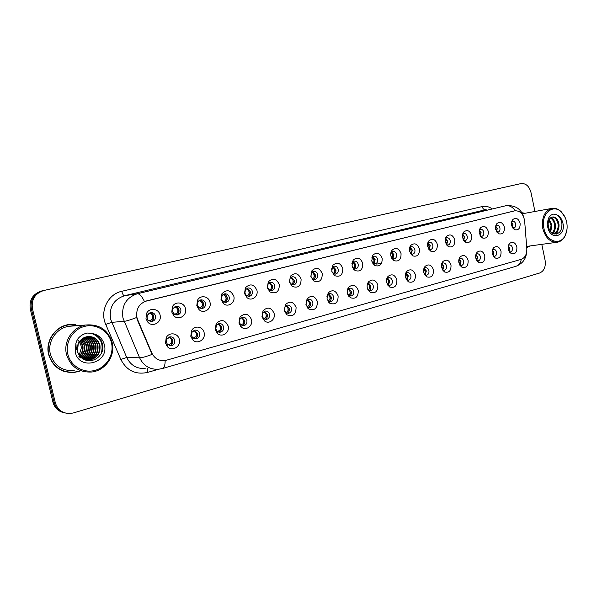 <?xml version="1.0" encoding="UTF-8"?>
<svg xmlns="http://www.w3.org/2000/svg" width="597" height="597" viewBox="0 0 597 597"><rect width="100%" height="100%" fill="white"/><g stroke="black" fill="none" stroke-linecap="round" stroke-linejoin="round"><path stroke-width="0.9" d="M204.122 332.611C206.047 339.432 197.286 345.006 192.689 339.797L190.779 336.268L191.577 330.604C194.413 325.014 202.973 326.44 204.122 332.611M191.533 335.589L192.667 337.701L196.04 338.887C198.697 338.163 199.853 336.335 199.51 333.41C198.779 331.074 197.264 329.977 194.973 330.111L192.01 332.216L191.533 335.589M228.173 326.022C229.994 332.559 221.935 338.059 217.353 333.313L215.241 329.566L216.151 323.731C221.054 318.917 225.062 319.679 228.173 326.022M215.83 328.947L217.084 331.178L220.218 332.208C222.785 331.492 223.905 329.701 223.562 326.828C222.838 324.522 221.368 323.432 219.136 323.567L216.368 325.462L215.83 328.947M251.494 319.641C253.232 325.925 245.77 331.328 241.24 326.977L238.949 323.074L239.964 317.111C244.733 312.641 248.576 313.477 251.494 319.641M239.382 322.499L240.748 324.828L243.666 325.731C246.151 325.029 247.225 323.268 246.882 320.447C246.173 318.164 244.74 317.089 242.569 317.223L239.987 318.94L239.382 322.499M274.12 313.44C275.777 319.499 268.844 324.805 264.389 320.805L261.949 316.776L263.053 310.716C267.68 306.552 271.366 307.455 274.12 313.44M262.24 316.246L263.687 318.656L266.419 319.44C268.814 318.753 269.851 317.022 269.516 314.253C268.822 312 267.419 310.94 265.307 311.067L262.889 312.634L262.24 316.246M296.082 307.425C295.978 314.656 292.888 317.111 286.829 314.791L284.269 310.664L285.441 304.545C289.933 300.642 293.485 301.604 296.082 307.425M284.418 310.179L285.941 312.641L288.5 313.335C290.821 312.664 291.814 310.962 291.485 308.246C290.799 306.015 289.433 304.963 287.381 305.089L285.112 306.53L284.418 310.179M317.41 301.582C317.373 308.582 314.432 311.03 308.604 308.933L305.94 304.724L307.164 298.567C311.53 294.903 314.94 295.911 317.41 301.582M305.955 304.283L307.545 306.798L309.94 307.41C312.186 306.754 313.141 305.082 312.821 302.41C312.149 300.209 310.813 299.164 308.813 299.284L306.686 300.612L305.955 304.283M326.984 298.963L328.26 292.776C332.492 289.329 335.783 290.381 338.126 295.911C338.148 302.694 335.35 305.134 329.731 303.231L326.984 298.963L328.514 301.112L330.76 301.657C332.939 301.007 333.865 299.366 333.544 296.739C332.887 294.56 331.589 293.53 329.634 293.649L327.641 294.866L326.798 296.963M358.26 290.396C358.327 296.978 355.663 299.403 350.252 297.672L347.432 293.366C346.969 290.993 347.409 288.926 348.745 287.164C352.849 283.918 356.021 284.993 358.26 290.396M347.678 294.246L348.894 295.575L351.006 296.06C353.111 295.425 354.006 293.814 353.693 291.224C353.043 289.075 351.775 288.053 349.872 288.164L347.991 289.299L347.312 290.56M377.841 285.03C377.946 291.433 375.394 293.836 370.185 292.261L367.304 287.918C366.849 285.523 367.297 283.456 368.655 281.717C372.64 278.65 375.7 279.754 377.841 285.03M367.752 289.306L368.692 290.187L370.685 290.62C372.729 289.993 373.595 288.411 373.282 285.866C372.647 283.739 371.401 282.732 369.55 282.844L367.267 284.702M396.878 279.821C397.027 286.038 394.587 288.433 389.565 286.985L386.632 282.627C386.177 280.209 386.64 278.15 388.005 276.433C391.871 273.53 394.833 274.657 396.878 279.821M387.237 284.359L389.826 285.329C391.804 284.717 392.639 283.157 392.333 280.657C391.714 278.545 390.498 277.553 388.692 277.657L386.662 279.142M415.408 274.747C415.579 280.799 413.243 283.172 408.4 281.851L405.438 277.478C404.982 275.045 405.453 272.986 406.833 271.299C410.579 268.546 413.437 269.695 415.408 274.747M406.169 279.456L408.445 280.18C410.37 279.583 411.176 278.045 410.878 275.583C410.266 273.501 409.079 272.508 407.318 272.613L405.512 273.807M433.444 269.807C433.646 275.71 431.407 278.06 426.728 276.851L423.736 272.463C423.288 270.023 423.758 267.971 425.146 266.307C428.788 263.695 431.549 264.859 433.444 269.807M424.571 274.635L426.571 275.172C428.437 274.583 429.221 273.075 428.922 270.642C428.325 268.583 427.168 267.605 425.445 267.71L423.855 268.672M451.004 264.993C451.228 270.754 449.078 273.083 444.564 271.971L441.556 267.583C441.108 265.135 441.579 263.098 442.967 261.456C446.504 258.971 449.183 260.15 451.004 264.993M442.467 269.904L444.22 270.292C446.034 269.717 446.795 268.225 446.496 265.837C445.914 263.799 444.78 262.829 443.101 262.926L441.705 263.702L442.967 261.456M468.108 260.314C468.346 265.934 466.287 268.232 461.929 267.217L458.899 262.829C458.459 260.382 458.929 258.352 460.324 256.74C463.757 254.374 466.354 255.561 468.108 260.314M459.884 265.262L461.414 265.538C463.175 264.971 463.914 263.508 463.623 261.15C463.041 259.135 461.936 258.18 460.302 258.27L459.078 258.897M484.779 255.747C485.033 261.24 483.055 263.516 478.831 262.576L475.802 258.202C475.361 255.747 475.839 253.732 477.227 252.15C480.563 249.889 483.077 251.091 484.779 255.747M476.839 260.717L478.16 260.911C479.884 260.352 480.592 258.911 480.301 256.591C479.734 254.598 478.652 253.643 477.055 253.732L475.996 254.24M501.025 251.3C501.293 256.665 499.391 258.919 495.309 258.053L492.279 253.695C491.838 251.233 492.316 249.233 493.697 247.673C496.943 245.516 499.383 246.725 501.025 251.3M493.353 256.27L494.488 256.397C496.159 255.852 496.853 254.426 496.562 252.135C496.01 250.165 494.95 249.225 493.391 249.315L492.48 249.71M516.86 246.957C517.144 252.21 515.315 254.441 511.368 253.643L508.331 249.292C507.905 246.837 508.375 244.845 509.748 243.322C512.905 241.255 515.278 242.472 516.86 246.957M509.435 251.927L510.413 251.994C512.032 251.456 512.704 250.061 512.42 247.8C511.875 245.852 510.838 244.919 509.316 245.001L508.547 245.315M179.309 339.409C181.346 346.551 171.764 352.193 167.197 346.439L165.541 343.178L166.19 337.753C168.929 331.745 178.107 332.962 179.309 339.409M166.473 342.447L167.458 344.394L171.085 345.782C173.846 345.044 175.048 343.178 174.705 340.193C173.951 337.835 172.399 336.723 170.048 336.857L166.854 339.208L166.473 342.447M185.436 308.612C187.383 315.485 178.496 320.985 173.787 315.731L171.802 312.097L172.369 306.873C174.988 300.828 184.234 302.119 185.436 308.612M172.682 311.567L173.869 313.738L177.443 314.94C180.063 314.171 181.19 312.358 180.831 309.485C180.048 307.052 178.451 305.933 176.04 306.119L173.026 308.455L172.682 311.567M210.002 302.336C211.845 308.91 203.696 314.335 199.002 309.567L196.794 305.709L197.495 300.254C200.219 294.627 208.853 296.112 210.002 302.336M197.503 305.231L198.823 307.537L202.137 308.567C204.667 307.813 205.756 306.03 205.405 303.216C204.637 300.813 203.077 299.701 200.734 299.888L197.92 301.978L197.503 305.231M233.823 296.246C235.576 302.56 228.054 307.903 223.412 303.552L221.017 299.522L221.83 293.896C226.666 289.052 230.666 289.836 233.823 296.246M221.562 299.09L222.994 301.492L226.076 302.388C228.524 301.649 229.569 299.903 229.226 297.134C228.472 294.761 226.957 293.664 224.673 293.843L222.047 295.731L221.562 299.09M256.926 290.343C258.591 296.425 251.621 301.672 247.061 297.687L244.501 293.523L245.412 287.769C250.121 283.262 253.956 284.12 256.926 290.343M244.897 293.134L246.419 295.619L249.292 296.388C251.658 295.672 252.673 293.955 252.33 291.232C251.591 288.888 250.113 287.806 247.904 287.978L245.442 289.702L244.897 293.134M279.344 284.62C279.254 291.843 276.127 294.291 269.978 291.963L267.284 287.702L268.284 281.851C272.859 277.642 276.545 278.568 279.344 284.62M267.538 287.351L269.143 289.896L271.822 290.575C274.113 289.873 275.09 288.179 274.747 285.508C274.03 283.194 272.59 282.12 270.434 282.291L268.135 283.859L267.538 287.351M301.104 279.06C301.082 286.045 298.112 288.485 292.202 286.388L289.403 282.045L290.463 276.127C294.918 272.187 298.463 273.165 301.104 279.06M289.515 281.739L291.187 284.329L293.694 284.926C295.911 284.239 296.851 282.582 296.522 279.956C295.813 277.665 294.411 276.605 292.314 276.769L290.149 278.209L289.515 281.739M322.246 273.657C322.276 280.426 319.447 282.859 313.761 280.963L310.873 276.56L312 270.59C316.32 266.896 319.731 267.919 322.246 273.657M310.858 276.292L312.582 278.918L314.932 279.448C317.082 278.769 317.992 277.142 317.664 274.553C316.97 272.292 315.604 271.247 313.567 271.404L311.53 272.725L310.858 276.292M342.782 268.411C342.865 274.978 340.163 277.396 334.693 275.672L331.731 271.232L332.91 265.232C337.104 261.755 340.394 262.814 342.782 268.411M331.939 271.986L333.365 273.65L335.574 274.12C337.656 273.456 338.536 271.851 338.208 269.307C337.529 267.075 336.201 266.038 334.216 266.187L332.298 267.411L331.544 269.21M362.745 263.307C362.864 269.687 360.289 272.09 355.021 270.523L352.006 266.053L353.215 260.031C357.29 256.755 360.469 257.844 362.745 263.307M352.461 267.471L353.558 268.516L355.633 268.941C357.655 268.292 358.506 266.717 358.185 264.21C357.521 262.001 356.222 260.971 354.29 261.12L352.484 262.255L351.872 263.404M382.155 258.352C382.311 264.553 379.856 266.941 374.774 265.508L371.707 261.016L372.961 254.994C376.908 251.889 379.976 253.009 382.155 258.352M372.356 262.837L375.14 263.904C377.095 263.27 377.923 261.717 377.61 259.247C376.953 257.068 375.685 256.053 373.804 256.195L371.64 257.994M401.035 253.524C401.229 259.561 398.871 261.926 393.975 260.62L390.878 256.12C390.431 253.777 390.856 251.77 392.154 250.098C395.99 247.165 398.953 248.307 401.035 253.524M392.445 257.658L393.968 254.815L391.393 252.837C392.751 254.173 393.102 255.785 392.445 257.658L391.684 258.232L394.11 259.001C396.02 258.382 396.811 256.859 396.505 254.426C395.863 252.27 394.624 251.262 392.796 251.404L390.856 252.844M419.415 248.83C419.631 254.718 417.37 257.061 412.654 255.859L409.527 251.359C409.079 248.994 409.512 246.994 410.818 245.345C414.549 242.561 417.415 243.725 419.415 248.83M410.438 253.665L412.579 254.24C414.43 253.628 415.199 252.128 414.893 249.733C414.266 247.606 413.057 246.606 411.273 246.733L409.549 247.904M437.303 244.255C437.541 250.001 435.377 252.322 430.818 251.225L427.676 246.718C427.236 244.345 427.676 242.352 428.989 240.725C432.609 238.084 435.385 239.255 437.303 244.255M428.676 249.18L430.556 249.598C432.355 249.001 433.101 247.524 432.795 245.158C432.183 243.054 431.004 242.069 429.265 242.195L427.743 243.143M454.727 239.807C454.981 245.412 452.907 247.71 448.504 246.703L445.347 242.203C444.914 239.822 445.355 237.83 446.675 236.233C450.19 233.718 452.877 234.912 454.727 239.807M446.422 244.785L448.056 245.076C449.81 244.494 450.534 243.031 450.235 240.703C449.631 238.628 448.481 237.651 446.78 237.77L445.444 238.539M471.697 235.472C471.966 240.942 469.973 243.218 465.72 242.292L462.563 237.807C462.13 235.419 462.571 233.434 463.891 231.86C467.317 229.464 469.914 230.666 471.697 235.472M463.697 240.472L465.115 240.673C466.817 240.098 467.518 238.666 467.22 236.367C466.63 234.315 465.503 233.345 463.847 233.464L462.682 234.084L464.585 236.8L463.675 240.449M488.242 231.248C488.525 236.599 486.607 238.845 482.495 237.994L479.331 233.517C478.906 231.129 479.346 229.158 480.675 227.606C483.995 225.323 486.518 226.539 488.242 231.248M480.51 236.255L481.734 236.382C483.383 235.822 484.07 234.405 483.779 232.143C483.197 230.114 482.1 229.151 480.481 229.263L479.466 229.763M504.361 227.129C504.659 232.36 502.816 234.584 498.838 233.8L495.682 229.345C495.256 226.95 495.704 224.987 497.017 223.465C500.249 221.286 502.696 222.502 504.361 227.129M496.891 232.129L497.935 232.196C499.547 231.651 500.204 230.255 499.92 228.024C499.346 226.017 498.271 225.062 496.697 225.173L495.831 225.562M520.084 223.106C520.39 228.233 518.614 230.435 514.763 229.711L511.622 225.27C511.196 222.875 511.644 220.927 512.957 219.435C516.099 217.345 518.48 218.569 520.084 223.106M512.853 228.084L513.733 228.121C515.301 227.576 515.942 226.203 515.659 224.002C515.099 222.017 514.047 221.077 512.51 221.181L511.778 221.487M160.078 315.089C162.145 322.305 152.384 327.857 147.713 322.022L146.004 318.686L146.422 313.776C148.854 307.261 158.817 308.291 160.078 315.089M147.071 318.111L148.093 320.096L151.959 321.514C154.675 320.731 155.847 318.88 155.481 315.962C154.683 313.492 153.033 312.358 150.556 312.559L147.317 315.179L147.071 318.111M194.406 330.238L197.57 333.477C197.935 336.111 196.95 337.895 194.629 338.827M218.48 323.731L221.539 326.925C221.897 329.447 220.994 331.186 218.823 332.141M241.837 317.417L244.785 320.574C245.143 322.992 244.307 324.686 242.285 325.649M264.501 311.298L267.352 314.41C267.702 316.731 266.926 318.38 265.038 319.358M286.515 305.351L289.254 308.418C289.597 310.649 288.881 312.261 287.112 313.246M307.895 299.582L310.53 302.604C310.865 304.754 310.201 306.321 308.552 307.306M328.671 293.978L331.201 296.955C331.529 299.022 330.917 300.545 329.372 301.537M348.872 288.538L351.29 291.463C351.618 293.455 351.051 294.94 349.603 295.925M368.513 283.247L370.834 286.127C371.147 288.038 370.625 289.485 369.267 290.47M387.617 278.098L389.841 280.933L388.401 285.165M406.214 273.09L408.341 275.874L407.012 280M424.318 268.217L426.355 270.956L425.124 274.971M441.952 263.471L443.892 266.158L442.765 270.068M459.13 258.852L460.981 261.486L459.944 265.292M475.943 254.397L477.637 256.941L476.749 260.576M492.368 250.083L493.868 252.501L493.144 255.949M508.375 245.889L509.704 248.173L509.122 251.412M169.585 336.954L172.846 340.23C173.212 342.984 172.145 344.82 169.652 345.723M175.384 306.298C177.227 306.642 178.421 307.768 178.958 309.671C179.331 312.201 178.413 313.962 176.19 314.947M200.002 300.097C201.779 300.455 202.92 301.567 203.443 303.425C203.808 305.858 202.958 307.567 200.883 308.567M223.882 294.082C225.576 294.455 226.681 295.552 227.188 297.366C227.547 299.701 226.756 301.373 224.815 302.373M247.046 288.254L250.218 291.493C250.568 293.739 249.837 295.366 248.016 296.373M269.531 282.597L272.575 285.784C272.919 287.955 272.239 289.538 270.538 290.545M291.366 277.105L294.276 280.247C294.62 282.336 293.985 283.881 292.388 284.888M312.574 271.769L315.365 274.866C315.694 276.881 315.112 278.389 313.619 279.389M333.186 266.59L335.857 269.643C336.178 271.583 335.641 273.045 334.238 274.045M353.223 261.561L355.782 264.561C356.096 266.426 355.596 267.859 354.282 268.851M372.715 256.665L375.155 259.613L373.767 263.799M391.677 251.904L394.005 254.807L392.729 258.882M410.132 247.277L412.355 250.121L411.176 254.091M428.101 242.77L430.228 245.568L429.139 249.427M445.601 238.382L447.631 241.128L446.623 244.889M479.398 230.009L481.107 232.584L480.361 236.039M495.704 226.024L497.226 228.472L496.622 231.733M511.599 222.151L512.942 224.465L512.472 227.517M149.989 312.694C151.907 313.029 153.138 314.171 153.698 316.111C154.078 318.761 153.078 320.559 150.698 321.529M137.691 319.753L136.944 317.47C135.817 309.127 139.041 303.597 146.616 300.895L514.898 210.801C520.218 210.629 523.479 214.069 524.666 221.129L526.823 248.74C526.957 254.277 525.076 257.822 521.181 259.359L164.832 360.67C158.862 361.058 154.489 358.446 151.728 352.834L137.691 319.753L137.265 319.783L136.303 315.477M80.05 325.447L68.424 324.604C55.006 326.574 45.088 341.357 48.641 354.596C52.767 367.006 61.327 372.953 74.326 372.438L79.894 371.125M69.028 372.461L74.476 372.17M526.733 247.613L530.114 245.942M165.16 360.625C165.138 365.26 164.197 367.901 162.347 368.55L158.608 369.23C149.951 369.722 143.616 365.916 139.608 357.804L122.945 318.014C121.31 305.768 126.071 297.694 137.228 293.784C139.511 293.649 141.914 296.231 144.444 301.545L514.539 210.868M516.435 184.6L42.753 290.732C33.91 293.642 30.111 299.679 31.342 308.828L54.14 402.482C55.797 408.221 59.521 411.736 65.304 413.034C59.521 411.736 55.797 408.221 54.14 402.482L31.342 308.828C30.111 299.679 33.91 293.642 42.753 290.732L521.009 183.585L43.879 290.485C35.007 293.403 31.193 299.463 32.432 308.656L55.32 402.721C57.618 409.915 62.558 413.512 70.14 413.52L73.535 412.908L539.681 273.001C544.166 270.978 545.964 266.71 545.083 260.195L541.785 244.352M515.301 210.734C512.48 206.883 509.308 205.219 505.771 205.749L137.228 293.784L124.46 295.739C113.617 299.522 108.99 307.313 110.564 319.111L126.713 357.461L139.608 357.804C141.974 357.775 146.138 356.64 152.101 354.394L137.265 319.783M525.076 213.263L521.853 212.719M534.942 211.48L530.987 192.48C529.188 186.145 525.867 183.182 521.017 183.585L521.009 183.585M75.446 324.671L70.036 324.38M516.42 184.607L41.633 290.978C32.828 293.881 29.037 299.888 30.268 309L52.969 402.251C54.618 407.96 58.327 411.467 64.095 412.758M150.765 313.761C152.66 315.268 153.101 317.141 152.093 319.402L153.653 316.126L150.765 313.761L148.757 313.335M149.108 320.955L152.093 319.402M169.929 337.895C171.779 339.35 172.22 341.208 171.235 343.469L172.802 340.238L169.929 337.895L168.391 337.492M168.063 344.962L171.235 343.469M176.055 307.358C177.891 308.843 178.324 310.694 177.354 312.91L178.913 309.679L176.055 307.358L174.22 306.948M174.675 314.38L177.354 312.91M200.57 301.149C202.346 302.619 202.771 304.448 201.838 306.619L203.398 303.433L200.57 301.149L198.891 300.769M199.443 308.015L201.838 306.619M224.345 295.134C226.069 296.59 226.479 298.388 225.584 300.522L227.144 297.373L224.345 295.134L222.823 294.776M223.442 301.828L225.584 300.522M247.404 289.291C249.076 290.732 249.479 292.5 248.621 294.605L250.173 291.5L247.404 289.291L246.031 288.955M246.695 295.821L248.621 294.605M194.682 331.171C196.473 332.619 196.906 334.447 195.958 336.663L197.525 333.484L194.682 331.171L193.271 330.798M193.115 338.096L195.958 336.663M218.681 324.664C220.42 326.089 220.838 327.895 219.935 330.074L221.494 326.932L218.681 324.664L217.398 324.313M217.629 331.611L219.935 330.074M241.964 318.343C243.651 319.761 244.054 321.537 243.188 323.678L244.74 320.574L241.964 318.343M240.919 324.969L243.188 323.678M240.673 326.425L241.098 326.372M70.073 324.626L64.603 325.596M79.386 325.499L68.476 324.85C55.193 326.798 45.372 341.432 48.894 354.536C52.969 366.819 61.446 372.7 74.319 372.192L79.282 371.08M72.976 325.992L68.782 326.313C56.305 328.119 47.081 341.85 50.379 354.14C54.208 365.677 62.17 371.192 74.259 370.692M112.109 342.424C107.953 329.738 99.184 323.932 85.796 325.007C72.707 326.91 63.028 341.462 66.513 354.491C70.55 366.715 78.908 372.558 91.595 372.021C105.445 370.692 115.646 355.708 112.109 342.424M111.452 342.685C108.773 331.074 96.356 323.373 84.647 326.372C72.901 329.193 64.872 342.312 67.849 354.222C70.647 366.185 83.625 373.67 95.199 370.319C106.826 367.148 114.296 354.245 111.452 342.685M77.588 351.499C78.528 354.849 80.505 357.394 83.505 359.133C92.684 364.64 104.871 355.081 102.699 344.969C101.311 338.648 97.453 334.76 91.125 333.32L87.431 333.059C83.222 333.872 79.849 336.044 77.297 339.566L75.923 343.126L76.259 349.596L78.252 343.618C79.602 340.835 81.647 338.805 84.378 337.514L89.595 336.492C94.975 337.029 98.43 339.992 99.953 345.379C100.721 353.237 97.169 358.163 89.296 360.163L85.714 360.088M80.289 340.536L82.849 345.536C83.587 349.827 82.341 353.521 79.11 356.61M80.065 340.797L82.401 345.536C83.132 349.685 81.961 353.305 78.894 356.387M81.192 339.618L84.662 345.521C85.423 350.349 83.856 354.312 79.961 357.409M80.968 339.835L84.207 345.521C84.968 350.223 83.476 354.125 79.744 357.222M82.102 338.865C84.423 340.559 85.886 342.775 86.49 345.499C87.266 350.529 85.587 354.588 81.446 357.693M81.879 339.036L86.028 345.506C86.811 350.715 85.005 354.857 80.61 357.924M83.013 338.238C85.849 339.917 87.625 342.327 88.341 345.484C89.14 351.036 87.125 355.327 82.282 358.349M82.789 338.38C85.49 340.074 87.192 342.439 87.878 345.491C88.669 350.909 86.737 355.148 82.073 358.2M83.938 337.723C87.274 339.297 89.371 341.88 90.222 345.469C91.035 351.536 88.662 356.013 83.11 358.909M83.707 337.842C86.923 339.454 88.931 341.999 89.751 345.469C90.557 351.409 88.281 355.842 82.908 358.775M84.878 337.305C88.707 338.715 91.117 341.432 92.117 345.454C92.938 352.043 90.207 356.685 83.938 359.364M84.64 337.402C88.349 338.857 90.684 341.544 91.639 345.454C92.46 351.917 89.819 356.513 83.729 359.26M85.819 336.977C90.14 338.156 92.878 340.977 94.042 345.432C94.841 352.573 91.744 357.342 84.737 359.73M85.587 337.051C89.774 338.29 92.438 341.088 93.557 345.439C94.363 352.439 91.356 357.178 84.543 359.648M86.774 336.73C91.587 337.633 94.654 340.529 95.99 345.417C96.744 353.155 93.244 358.021 85.475 360.013M86.535 336.783C91.222 337.76 94.207 340.641 95.498 345.417C96.274 353.006 92.871 357.849 85.296 359.946M87.737 336.566C93.05 337.133 96.46 340.074 97.96 345.394C98.721 353.2 95.184 358.103 87.356 360.088L86.304 360.178M87.49 336.604C92.684 337.253 96.005 340.186 97.46 345.402C98.221 353.193 94.692 358.088 86.878 360.066L86.065 360.148M88.453 336.499C94.147 336.775 97.818 339.73 99.453 345.379C100.214 353.223 96.669 358.148 88.811 360.14L87.028 360.237M79.386 341.678L81.065 345.551L81.311 347.961L79.17 355.334M81.311 347.961L81.005 345.551L79.282 341.768M79.192 341.648L78.461 340.753M78.222 340.491L77.498 339.82M77.453 345.991L77.207 347.558M63.625 371.237L69.08 372.215M91.214 333.335C100.535 336.827 103.871 343.596 101.199 353.64M524.718 213.33L521.965 212.898M565.262 217.748L561.329 211.816C558.367 208.965 555.18 207.831 551.777 208.42C544.419 211.032 541.427 217.718 542.792 228.472C545.449 237.994 550.33 242.576 557.434 242.21C560.822 241.531 563.441 239.322 565.299 235.576L567.016 229.218M566.68 222.203C565.814 218.181 564.12 214.883 561.598 212.316C553.113 203.01 540.479 214.062 543.897 228.241C546.3 241.822 560.702 246.136 565.396 235.039C567.157 231.181 567.583 226.905 566.68 222.203M548.15 225.27L548.397 227.009C549.867 231.382 551.598 233.681 553.583 233.905C559.307 234.427 562.083 230.942 561.926 223.442C561.128 218.808 559.038 215.808 555.665 214.457L553.441 214.129C551.359 214.584 549.71 215.95 548.516 218.248L547.874 220.718C547.613 222.741 547.71 224.256 548.15 225.27C547.971 221.054 549.225 218.323 551.912 217.077L553.74 216.965C556.449 217.659 558.18 220.002 558.949 224.002C559.352 229.076 557.717 232.42 554.053 234.039M548.143 224.278L548.546 227.658M549.218 219.472L551.904 225.129L550.71 231.957M548.882 220.174L551.038 225.263L550.225 231.337M550.732 217.689C553.18 218.621 554.74 220.912 555.411 224.569C555.8 228.367 554.837 231.337 552.516 233.479M550.337 218.017C552.546 219.129 553.941 221.36 554.531 224.711C554.912 228.188 554.091 231.024 552.083 233.211M551.971 217.062C555.091 217.233 557.12 219.599 558.061 224.144C558.464 228.86 557.031 232.129 553.747 233.957M526.718 247.434L529.748 245.994M558.844 227.912L556.501 234.061M555.337 228.293L553.471 233.875M553.337 214.151L554.158 214.114M558.896 216.621C560.822 218.957 561.867 221.793 562.038 225.136M557.762 230.867L556.046 234.143M554.27 231.33L553.143 233.77M269.792 283.627C271.411 285.053 271.807 286.799 270.978 288.858L272.53 285.799L269.792 283.627L268.56 283.321M269.262 289.985L270.978 288.858M291.523 278.12C293.097 279.53 293.485 281.254 292.687 283.284L294.239 280.262L290.44 277.844M291.157 284.314L292.687 283.284M312.641 272.777C314.164 274.172 314.544 275.866 313.783 277.866L315.32 274.881L312.641 272.777M312.425 278.799L313.783 277.866M264.553 312.216C266.187 313.619 266.583 315.373 265.747 317.47L267.307 314.41L264.553 312.216M263.725 318.679L265.747 317.47M286.485 306.268C288.075 307.649 288.463 309.38 287.657 311.447L289.209 308.425L286.485 306.268M285.851 312.567L287.657 311.447M286.015 314.029L286.47 313.925M307.791 300.485C309.328 301.858 309.709 303.56 308.94 305.597L310.485 302.612L307.791 300.485M307.328 306.627L308.94 305.597M307.649 308.074L308.097 307.91M309.134 299.254L307.112 298.634M333.163 267.575C334.641 268.963 335.014 270.635 334.275 272.598L335.82 269.65L333.163 267.575M333.081 273.448L334.275 272.598M353.111 262.523C354.551 263.896 354.916 265.546 354.208 267.478L355.737 264.568L353.111 262.523M353.163 268.24L354.208 267.478M372.513 257.613C373.909 258.971 374.267 260.598 373.588 262.501L375.117 259.628L372.513 257.613M372.685 263.165L373.588 262.501M409.766 248.18C411.094 249.509 411.437 251.098 410.803 252.941L412.318 250.136L409.766 248.18M410.266 253.367L410.803 252.941M328.492 294.866C329.984 296.231 330.357 297.91 329.611 299.91L331.156 296.963L328.492 294.866M328.193 300.851L329.611 299.91M328.634 302.246L329.059 302.06M329.745 293.634L328.029 293.09M348.611 289.411C350.066 290.754 350.432 292.411 349.715 294.381L351.252 291.47L348.611 289.411M348.461 295.231L349.715 294.381M349.006 296.575L349.409 296.373M368.177 284.097C369.588 285.433 369.946 287.067 369.259 289L370.789 286.127L368.177 284.097M368.162 289.769L369.259 289M387.214 278.933C388.587 280.254 388.938 281.874 388.274 283.776L389.804 280.933L387.214 278.933M387.334 284.456L388.274 283.776M405.744 273.911C407.072 275.217 407.423 276.807 406.781 278.68L408.303 275.881L405.744 273.911M406.05 279.232L406.781 278.68M427.661 243.651C428.944 244.964 429.288 246.531 428.676 248.345L430.191 245.576L427.661 243.651M445.258 239.39L446.086 243.875L447.593 241.136L445.28 239.278M463.115 239.464L464.548 236.808L462.466 235.039M479.839 235.076L481.078 232.591L479.227 230.905M496.137 230.785L497.189 228.479L495.555 226.89M512.025 226.599L512.905 224.472L511.48 222.98M423.78 269.016C425.071 270.314 425.415 271.881 424.795 273.724L426.318 270.956L423.78 269.016M441.526 264.411L442.347 268.904L443.855 266.165L441.549 264.299M458.817 259.971L459.444 264.202L460.944 261.493L458.869 259.71M476.212 259.538L477.6 256.941L475.742 255.247M492.644 254.926L493.831 252.501L492.189 250.904M508.659 250.419L509.666 248.18L508.226 246.673M151.728 352.834L151.295 352.827M514.674 210.853L514.129 210.957M482.189 206.555C482.809 208.756 483.913 209.816 485.488 209.741L124.46 295.739C123.437 295.605 122.542 294.12 121.773 291.299L482.189 206.555C485.421 205.846 488.562 206.502 491.615 208.525M486.159 209.607L485.727 209.689M136.571 317.529C130.527 319.835 126.355 321.111 124.049 321.358L111.632 322.335L105.744 324.425C99.617 311.194 108.057 294.067 121.773 291.299M521.338 259.307C520.412 263.12 518.494 265.493 515.599 266.419L162.347 368.55M158.623 369.23L147.541 372.431C135.601 374.946 126.698 370.625 120.833 359.469L105.744 324.425M43.879 290.485L41.633 290.978M32.432 308.656L30.268 309M55.32 402.721L52.969 402.251M120.833 359.469L126.713 357.461C130.601 365.282 136.75 368.953 145.168 368.483M147.377 368.61L147.541 372.431M149.69 320.82L150.093 321.395M168.817 344.827L169.391 345.656M193.532 338.014L193.921 338.581M75.923 343.126L75.304 352.252C79.319 371.364 109.579 362.909 104.311 344.573C102.348 337.947 97.953 334.193 91.125 333.32M89.595 336.492L87.528 336.596M547.874 220.718L547.77 227.211C550.315 241.084 566.143 236.666 562.926 223.203C561.725 218.338 559.307 215.427 555.665 214.457M553.74 216.965L552.113 217.017M192.667 337.701L192.689 339.797M217.084 331.178L217.353 333.313M240.748 324.828L241.24 326.977M263.687 318.656L264.389 320.805M285.941 312.641L286.829 314.791M307.545 306.798L308.604 308.933M328.514 301.112L329.731 303.231M348.894 295.575L350.252 297.672M368.692 290.187L370.185 292.261M387.946 284.941L389.565 286.985M406.676 279.829L408.4 281.851M424.9 274.851L426.728 276.851M442.638 270.001L444.564 271.971M459.914 265.277L461.929 267.217M476.913 260.822L478.831 262.576M493.51 256.501L495.309 258.053M509.689 252.262L511.368 253.643M167.458 344.394L167.197 346.439M173.869 313.738L173.787 315.731M198.823 307.537L199.002 309.567M222.994 301.492L223.412 303.552M246.419 295.619L247.061 297.687M269.143 289.896L269.978 291.963M291.187 284.329L292.202 286.388M312.582 278.918L313.761 280.963M333.365 273.65L334.693 275.672M353.558 268.516L355.021 270.523M373.185 263.523L374.774 265.508M392.274 258.665L393.975 260.62M410.84 253.934L412.654 255.859M428.907 249.322L430.818 251.225M446.504 244.83L448.504 246.703M463.735 240.531L465.72 242.292M480.645 236.442L482.495 237.994M497.122 232.427L498.838 233.8M513.174 228.487L514.763 229.711M148.093 320.096L147.713 322.022M376.617 264.075L381.55 263.374M195.152 338.909L196.04 338.887M219.457 332.238L220.218 332.208M243.001 325.761L243.666 325.731M265.829 319.477L266.419 319.44M287.978 313.373L288.5 313.335M309.477 307.448L309.94 307.41M328.425 301.851L328.917 301.813M330.357 301.686L330.76 301.657M348.76 296.269L349.312 296.216M368.633 290.821L369.118 290.776M387.953 285.523L388.371 285.478M170.063 345.79L171.085 345.782M176.809 314.992L177.443 314.94M201.592 308.619L202.137 308.567M225.599 302.433L226.076 302.388M248.882 296.44L249.292 296.388M312.641 279.739L313.029 279.687M333.283 274.426L333.827 274.351M353.536 269.225L354.028 269.157M373.229 264.173L373.655 264.113M151.213 321.574L151.959 321.514M514.898 210.801L514.353 210.905M352.409 261.404L352.782 261.352M332.163 266.493L332.574 266.434M147.317 315.179L146.422 313.776M512.01 220.875L512.957 219.435M496.003 225.069L497.017 223.465M479.592 229.397L480.675 227.606M462.75 233.867L463.891 231.86M445.459 238.487L446.675 236.233M427.818 243.054L428.989 240.725M409.743 247.651L410.818 245.345M391.184 252.382L392.154 250.098M372.103 257.247L372.961 254.994M352.484 262.255L353.215 260.031M332.298 267.411L332.91 265.232M311.53 272.725L312 270.59M290.149 278.209L290.463 276.127M268.135 283.859L268.284 281.851M245.442 289.702L245.412 287.769M222.047 295.731L221.83 293.896M197.92 301.978L197.495 300.254M173.026 308.455L172.369 306.873M166.854 339.208L166.19 337.753M508.786 244.718L509.748 243.322M492.667 249.24L493.697 247.673M476.122 253.897L477.227 252.15M459.145 258.702L460.324 256.74M423.952 268.56L425.146 266.307M405.736 273.53L406.833 271.299M387.02 278.635L388.005 276.433M367.782 283.888L368.655 281.717M347.991 289.299L348.745 287.164M327.641 294.866L328.26 292.776M306.686 300.612L307.164 298.567M285.112 306.53L285.441 304.545M262.889 312.634L263.053 310.716M239.987 318.94L239.964 317.111M216.368 325.462L216.151 323.731M192.01 332.216L191.577 330.604M73.222 372.349L74.326 372.438M523.547 216.599C520.89 208.666 515.047 205.032 506.017 205.696M526.487 253.031C525.778 259.501 522.144 263.964 515.599 266.419M521.017 183.585L516.427 184.607M67.394 324.94L68.476 324.85M68.782 326.313L85.796 325.007M83.505 359.133C80.498 357.618 78.498 355.096 77.498 351.551L78.252 343.618M87.237 336.641L84.378 337.514M86.878 360.066L87.356 360.088M88.811 360.14L89.296 360.163M522.427 213.748L551.777 208.42M561.598 212.316L561.329 211.816M565.396 235.039L565.299 235.576M526.644 246.419L556.8 242.3"/></g></svg>
